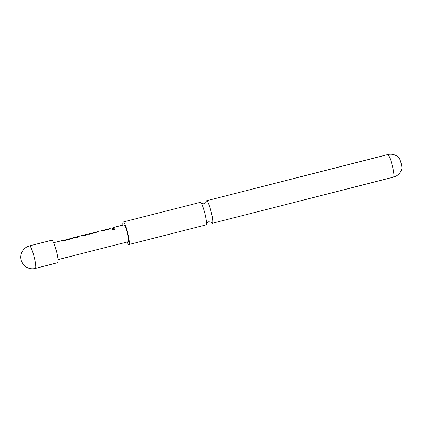 <?xml version="1.0" encoding="UTF-8"?>
<svg xmlns="http://www.w3.org/2000/svg" width="423" height="423" viewBox="0 0 423 423"><rect width="100%" height="100%" fill="white"/><g stroke="black" fill="none" stroke-linecap="round" stroke-linejoin="round"><path stroke-width="0.63" d="M114.036 229.863L112.518 229.329L113.406 228.557L114.903 228.954L114.036 229.863M112.544 229.43L113.443 228.758L114.908 229.049M211.442 222.556A11.633 1.718 -104.3 0 0 212.325 223.291A11.633 1.718 -104.3 0 0 211.119 211.6A11.633 1.718 -104.3 0 0 206.583 200.751A11.633 1.718 -104.3 0 0 206.16 201.824M71.228 238.493L73.269 238.08M63.461 240.476L71.196 238.355M83.638 235.331L85.224 234.929L85.8 235.362M75.463 237.414L77.092 237.002L77.621 237.446M87.804 234.268L95.746 232.095M107.743 229.187L109.784 228.774M99.976 231.17L107.712 229.044M111.979 228.108L113.565 227.706L114.136 228.14M206.583 200.751L387.722 154.58A11.633 11.633 0 0 1 399.074 157.895A5.816 0.862 75.7 0 1 401.078 163.178A5.816 0.862 75.7 0 1 401.85 168.777A11.633 11.633 0 0 1 393.469 177.121L212.325 223.291M113.2 228.161L113.507 227.479L123.897 224.83A8.724 1.29 -104.3 0 1 127.297 232.962A8.724 1.29 -104.3 0 1 128.201 241.734L57.967 259.637M72.693 238.487L72.994 237.8L71.836 238.694L65.285 240.364L62.948 240.364L53.658 242.733M64.513 240.571L64.819 239.889M84.78 235.04L85.166 234.702L85.758 235.146L83.886 235.627L83.294 235.177L77.034 236.774L77.583 237.234L75.706 237.71L75.12 237.261L72.994 237.8M97.232 231.978L97.338 231.598L96.18 232.491L89.628 234.162L87.291 234.157L85.166 234.702M89.131 233.93L89.369 233.628M109.208 229.181L109.509 228.499L108.351 229.388L101.8 231.058L99.463 231.058L97.338 231.598M101.028 231.265L101.335 230.583M111.635 227.955L109.509 228.499M113.507 227.479L114.094 227.923L112.222 228.404L111.635 227.96M29.547 245.879L51.839 240.195A11.633 1.718 -104.3 0 1 56.381 251.04A11.633 1.718 -104.3 0 1 57.586 262.736L35.294 268.42A11.633 1.718 75.7 0 0 34.089 256.724A11.633 1.718 75.7 0 0 29.547 245.879A11.633 11.633 0 0 0 21.15 260.023A11.633 11.633 0 0 0 35.294 268.42M122.792 225.11A11.633 1.718 75.7 0 1 123.178 222.012A11.633 1.718 75.7 0 1 127.714 232.856A11.633 1.718 75.7 0 1 128.92 244.552A11.633 1.718 75.7 0 1 127.101 242.014M123.178 222.012L200.275 202.358A11.633 1.718 75.7 0 1 201.248 203.236A11.633 1.718 75.7 0 1 204.817 213.208A11.633 1.718 75.7 0 1 206.456 223.667A11.633 1.718 75.7 0 1 206.022 224.899L128.92 244.552M77.023 237.107L77.034 236.774M387.722 154.58A11.633 1.718 75.7 0 1 392.258 165.425A11.633 1.718 75.7 0 1 393.469 177.121M206.149 201.988L206.165 201.797C206.456 202.094 205.737 202.765 204.002 203.812C201.983 203.722 201.025 203.479 201.142 203.077M211.352 222.419L211.463 222.577C211.574 222.175 210.622 221.927 208.602 221.842C206.662 223.185 205.943 223.857 206.44 223.857"/></g></svg>
